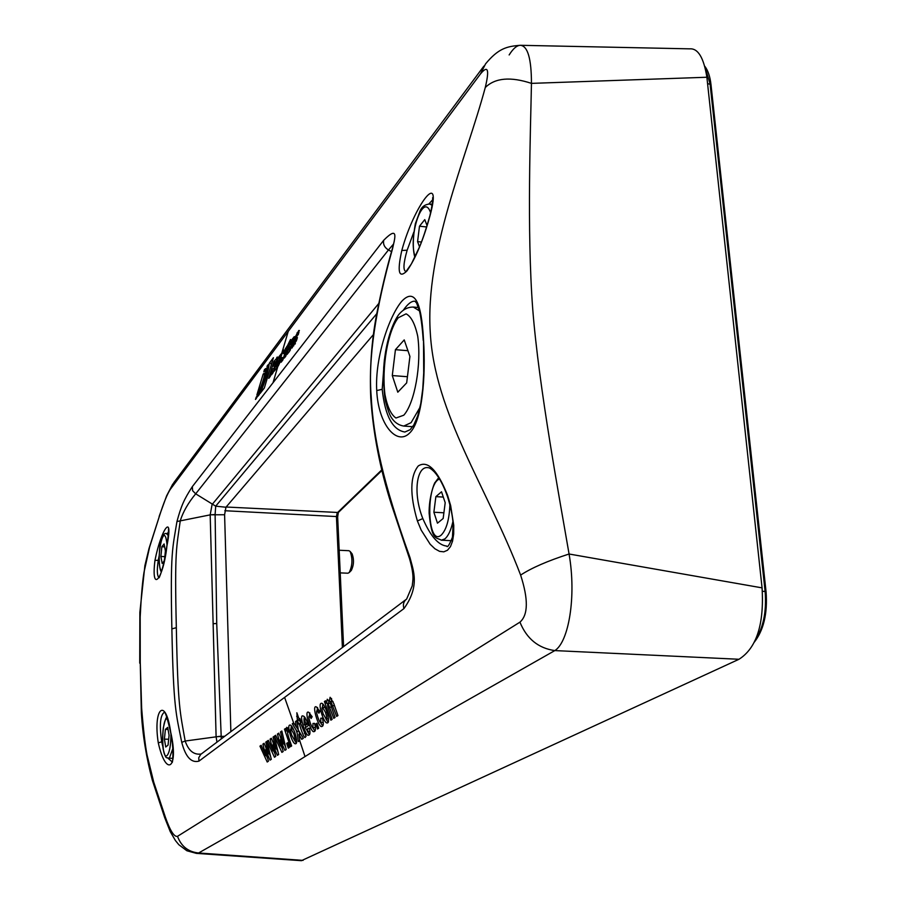 <?xml version="1.0" encoding="UTF-8"?>
<svg xmlns="http://www.w3.org/2000/svg" width="906" height="906" viewBox="0 0 906 906"><rect width="100%" height="100%" fill="white"/><g stroke="black" fill="none" stroke-linecap="round" stroke-linejoin="round"><path stroke-width="1.36" d="M304.314 724.766L304.008 719.806L306.239 723.452L304.314 724.766L306.556 724.8L307.961 723.849M323.193 713.917L326.092 718.9C327.077 719.092 326.885 716.906 325.503 712.354L322.593 707.371C321.607 707.167 321.811 709.353 323.193 713.917M378.742 303.521L212.083 504.54L210.181 514.868L176.953 521.528C172.616 548.583 170.215 550.508 171.868 628.889C173.476 708.843 176.036 713.486 181.744 742.342C185.56 756.929 191.291 763.192 198.958 761.131L284.597 697.405L293.601 722.875L296.353 727.042L295.526 721.538L296.998 720.519L298.323 730.077L303.306 738.311L301.766 739.319L298.901 734.438L299.807 740.61L298.334 741.572L296.908 731.278L292.287 723.781L294.439 723.815M284.597 697.405L403.94 608.606C420.429 585.65 413.023 569.908 410.033 557.711C382.683 481.765 373.249 436.873 371.2 396.556C368.04 359.648 375.186 310.248 392.638 248.346C394.37 239.818 399.625 224.224 383.714 240.26L273.012 382.762L288.244 331.381L170.294 489.365C167.214 494.121 163.635 502.898 159.558 515.695L149.626 547.02L144.009 572.264C142.446 581.709 141.177 596.601 140.181 616.952L140.249 662.173L141.642 708.05C143.318 729.194 145.119 744.811 147.044 754.925L153.76 782.229L165.311 816.986C170.113 830.723 174.179 837.167 177.508 836.329L519.942 622.15C528.209 614.914 528.436 599.228 520.622 575.084C531.528 567.937 547.677 560.905 569.07 554.008C560.078 501.494 538.787 387.349 532.728 309.025C526.748 229.796 530.656 127.474 531.46 83.375C531.414 58.663 527.722 45.968 520.384 45.3L520.384 45.3C516.862 45.379 513.113 48.596 509.149 54.949M382.207 389.308C384.993 415.707 392.547 429.942 404.869 432.026L410.146 429.693L413.827 424.903L417.745 415.809L420.78 403.521L422.751 388.901L423.714 372.864L423.51 339.795C425.933 376.171 422.309 421.607 409.444 433.193C396.885 445.899 378.346 424.846 376.726 390.565L382.207 389.308L384.427 359.365M485.276 87.508C495.152 77.848 510.542 76.478 531.46 83.375L706.884 77.248C703.736 57.644 698.005 48.177 689.692 48.845L520.384 45.3C506.726 46.353 498.391 48.414 485.559 63.862L480.531 73.85C487.983 64.87 489.557 69.422 485.276 87.508C465.65 160.203 425.061 251.041 430.271 332.457C434.654 413.691 487.043 487.213 520.622 575.084M417.394 520.95C409.705 494.642 409.988 476.307 418.255 465.967C427.587 459.988 437.36 469.772 447.575 495.322L450.644 505.559L453.759 525.367L453.691 533.951L452.558 541.142L450.452 546.635L447.485 550.248L443.793 551.833L439.546 551.346L434.959 548.81L430.203 544.291L421.177 530.089L417.394 520.95L422.83 518.572C412.581 493.057 416.805 465.752 427.994 467.666C429.308 467.575 431.392 468.957 434.246 471.8C439.07 477.134 443.396 485.129 447.247 495.797M297.372 720.27L296.862 712.762L299.082 719.081L299.886 718.526L301.2 722.297L300.396 722.841L306.069 736.125L305.073 737.541C303.918 737.258 301.958 732.626 299.218 723.656L298.674 724.03L297.372 720.27L299.592 720.304L300.464 722.795M309.399 728.231C310.407 732.795 310.09 735.128 308.436 735.219C305.492 736.635 298.629 713.169 303.057 716.091C304.382 715.831 306.217 718.956 308.538 725.491L305.299 727.677L307.655 731.493L307.836 728.311L309.399 728.231M314.461 731.493L313.872 731.674C310.758 732.75 303.759 709.681 308.64 712.263L312.14 716.725L311.143 718.469L309.512 716.193C307.191 714.879 311.664 728.549 312.944 727.62L312.966 723.452L314.529 723.373C315.775 728.084 315.752 730.791 314.461 731.493M316.964 723.192L315.775 723.973L317.496 728.99L318.685 728.22L316.964 723.192M322.287 726.363L321.664 726.555C318.459 727.62 311.392 704.302 316.387 706.907L319.943 711.403L318.923 713.181L317.27 710.882C314.892 709.557 319.422 723.384 320.735 722.456L320.769 718.22L322.366 718.13C323.635 722.897 323.601 725.638 322.287 726.363M326.885 711.754C329.014 719.217 329.116 722.965 327.168 722.965C325.752 723.147 323.974 720.327 321.845 714.506C319.648 706.963 319.546 703.226 321.539 703.283C322.898 703.147 324.676 705.978 326.885 711.754M327.983 703.362L333.782 718.311L335.05 717.473L331.936 708.481C330.328 703.849 329.954 701.493 330.815 701.425L336.67 716.408L337.949 715.57L333.77 703.543L330.112 697.292L329.274 701.414L327.27 699.239L326.466 703.294L325.571 700.757L324.416 701.55L330.905 720.191L332.162 719.364L329.037 710.315C327.598 706.578 327.247 704.256 327.983 703.362L330.452 703.452M447.575 495.322L447.258 495.842C450.622 506.295 452.57 515.695 453.125 524.053L452.445 537.224C449.331 545.038 447.405 547.983 446.681 546.069L446.681 546.069C438.357 545.231 430.407 536.058 422.83 518.572M706.884 77.248L762.071 587.869C764.245 624.325 756.544 648.118 738.979 659.274L301.404 860.677M391.539 251.642L388.448 249.965L393.43 244.178M373.442 334.563L225.956 507.235L215.696 506.171L215.107 514.506L216.727 623.498L221.189 736.148L185.175 741.029C188.505 750.734 193.85 755.072 201.211 754.03M230.86 731.663L224.597 514.744L225.956 507.235M221.279 738.9L221.189 736.148M216.964 742.15L216.104 736.725L224.756 736.272M216.104 736.725L213.125 623.69L216.727 623.498M213.125 623.69L210.181 514.868L215.107 514.506M171.868 628.889L176.33 627.688C174.496 548.855 176.625 547.518 180.283 520.678C183.114 511.765 188.244 502.819 195.685 493.827L192.638 490.735L192.332 486.624L273.012 382.762M176.33 627.688C177.882 708.141 180.147 712.229 185.175 741.029L181.744 742.342M176.953 521.528C181.268 505.673 183.963 499.614 192.332 486.624M166.964 545.65C173.658 512.037 161.347 528.039 154.949 560.463C150.815 594.11 163.408 579.5 166.964 545.65L166.885 545.831C165.005 558.277 162.876 567.779 160.521 574.347L159.162 577.756M276.738 357.576L277.349 356.998L276.772 360.18L273.068 372.762L271.483 374.835L272.389 369.512L270.316 376.341L268.765 378.368L273.872 361.369L277.417 357.632M274.586 368.878L278.844 356.828L281.313 353.748L276.59 368.244L274.133 371.279L274.586 368.878L276.024 368.98M263.159 374.099L264.11 373.306C266.228 372.683 259.852 391.573 256.885 394.937L263.159 374.099L264.45 374.201M256.171 397.247C259.784 393.227 267.598 370.078 264.994 370.837L263.827 371.8L264.461 369.614L265.832 368.482C268.923 367.553 259.671 394.835 255.481 399.467L256.171 397.247L256.885 397.304M267.077 366.149L268.199 364.654C268.063 370.905 265.05 380.916 259.184 394.654L258.074 396.092C264.495 381.732 267.497 371.754 267.077 366.149L268.21 366.239M269.252 363.261L273.419 357.711L264.359 387.949L260.226 393.306C265.617 380.327 268.629 370.305 269.252 363.261L271.279 363.419L272.072 362.377M277.983 360.747L276.273 366.896L277.983 360.747M273.408 366.149L275.118 361.958L273.408 366.149L274.858 366.25M159.071 556.227L158.267 560.259C156.84 570.044 157.055 575.82 158.935 577.564M168.471 531.845L167.417 533.555M432.672 199.762L428.878 203.975M413.838 232.061L407.145 250.203C403.476 262.978 402.989 270.056 405.695 271.438M406.069 271.506L411.426 263.861L419.523 246.919C422.694 239.297 426.137 228.98 429.84 215.934L430.112 215.345C442.796 167.87 414.167 204.937 401.8 250.475C397.066 271.993 398.765 278.844 406.896 271.007C415.605 258.584 423.34 240.033 430.112 215.345M423.51 339.795C421.483 301.041 414.28 288.165 401.89 301.143C389.739 315.152 374.824 356.579 376.726 390.565M282.479 352.106L284.144 349.909L283.408 353.6L286.896 346.296L282.899 359.942L281.143 362.23L281.959 358.198L278.233 366.024L282.479 352.106L283.691 352.208M287.553 345.514L284.257 358.074L285.707 356.364L289.886 342.343L290.486 339.524L287.553 345.514L288.72 345.616M289.648 344.597L291.777 339.773L294.314 336.636L293.906 338.991L292.355 344.212L289.75 347.632L289.365 349.875L291.947 345.582L289.546 351.347L286.953 354.552L289.648 344.597L290.633 344.676M294.609 338.097L298.81 330.497L298.923 332.411L296.5 337.123L296.908 334.756L294.393 342.23L294.337 343.385L297.395 337.576L296.658 340.033L291.902 348.085L294.609 338.097L295.605 338.176M291.902 341.347L290.588 344.812L291.902 341.347M370.735 397.508C369.569 368.753 371.528 341.086 376.613 314.495C381.245 290.781 386.432 269.059 392.173 249.343L392.638 248.346M403.94 608.606C402.706 604.596 403.612 601.403 406.647 599.047L412.253 585.854C412.626 580.531 414.688 576.748 409.478 558.481L410.033 557.711M293.782 733.735L291.064 728.945C290.18 728.752 290.396 730.825 291.698 735.14L294.405 739.93C295.288 740.111 295.084 738.05 293.782 733.735M293.601 722.875L292.287 723.781M170.724 732.331C179.094 768.537 166.138 778.084 158.278 742.841C152.82 708.186 165.639 696.035 170.724 732.331L170.645 732.467C174.416 749.896 172.423 765.31 172.072 762.037M273.057 737.088L274.337 736.193L278.64 754.494L277.395 755.321L272.797 744.845L275.718 756.419L274.45 757.246L267.1 741.21L268.335 740.349L273.091 750.938L270.079 739.149L271.313 738.288L275.99 748.99L273.057 737.088L274.552 737.099M259.954 746.148L261.166 745.31L265.843 755.774L262.865 744.132L264.076 743.305L268.674 753.883L265.775 742.127L267.021 741.255L271.29 759.33L270.056 760.134L265.537 749.772L268.425 761.21L267.202 762.014L259.954 746.148L261.551 746.17M274.416 736.148L281.891 752.365L283.182 751.516L280.237 739.794L284.903 750.383L286.194 749.545L281.834 731.006L280.52 731.912L283.487 743.973L278.731 733.158L277.463 734.03L280.509 745.966L275.684 735.264L274.416 736.148L276.092 736.17M286.67 743.362L288.301 748.163L289.376 747.45L287.746 742.648L286.67 743.362L287.995 743.384M284.473 729.183L290.486 746.725L291.653 745.955C288.153 736.385 286.885 731.606 287.848 731.618L288.516 732.048L287.474 727.756L286.681 727.314L286.409 730.938L285.549 728.447L284.473 729.183L285.809 729.205M295.039 733.203C297.043 740.259 297.191 743.792 295.447 743.792C294.156 743.962 292.491 741.255 290.475 735.661C288.391 728.537 288.244 725.004 290.045 725.06C291.279 724.925 292.944 727.643 295.039 733.203M162.876 746.703L161.687 741.844C159.331 724.902 160.215 715.038 164.36 712.275M172.129 761.867L167.904 758.163M275.99 748.99L277.372 749.002M278.063 751.991L276.76 749.002M272.797 744.845L274.201 744.857M275.13 754.052L273.703 750.938M267.1 741.21L268.731 741.233M273.091 750.938L274.348 750.949M273.669 744.857L272.933 741.98M270.079 739.149L271.698 739.171M270.679 756.691L269.456 753.894M266.421 749.783L265.73 747.099M267.802 758.718L266.477 755.785M285.639 747.167L284.246 743.985M281.098 739.806L280.305 736.725M282.627 749.285L281.109 745.978M287.576 731.855L287.259 730.949M296.341 743.101L294.337 739.919M293.34 728.99L291.064 728.945L291.313 725.831M299.558 734.449L299.139 731.414M298.312 729.987L296.5 727.042M265.537 749.772L266.908 749.783M265.843 755.774L267.066 755.785M262.865 744.132L264.45 744.154M268.674 753.883L270.022 753.894M265.775 742.127L267.236 742.139M280.509 745.966L281.8 745.989M277.463 734.03L279.139 734.064M283.487 743.973L284.903 743.996M280.52 731.912L282.06 731.935M280.237 739.794L281.675 739.817M286.409 730.938L288.255 730.961M296.908 731.278L299.071 731.312M306.013 736.374L304.778 733.305M299.841 719.092L299.592 720.304M309.478 734.63L307.428 731.436M305.786 727.337L304.971 724.777M303.986 719.806L304.314 716.782M307.655 731.493L309.943 731.527M306.296 719.851L304.008 719.806M314.892 731.063L312.627 727.518M309.32 716.238L309.829 712.886M311.924 716.261L309.512 716.193M312.944 727.62L315.379 727.62M322.706 725.955L320.373 722.308M317.032 710.95L317.587 707.529M319.739 710.972L317.27 710.882M320.735 722.456L323.227 722.433M328.131 722.32L325.854 718.832M322.468 707.382L322.842 703.996M326.092 718.9L328.504 718.934M325.152 707.484L322.593 707.371M326.466 703.294L328.776 703.339L328.708 700.474M331.596 701.437L331.539 698.447M327.338 703.316L327.542 703.905M299.218 723.656L300.69 723.679M297.904 719.885L300.135 719.93M296.67 716.352L298.142 716.374M299.082 719.081L300.09 719.092M307.836 728.311L309.422 728.333M306.239 723.452L307.825 723.486M312.966 723.452L314.552 723.475M315.775 723.973L317.236 723.996M320.769 718.22L322.4 718.254M324.416 701.55L325.854 701.584M329.274 701.414L330.724 701.437M298.901 734.438L300.996 734.472M295.526 721.538L297.145 721.561M296.353 727.042L297.904 727.065M762.071 587.869L569.07 554.008C576.556 596.714 568.651 642.105 554.823 650.587L198.595 852.988L196.376 853.373L301.517 860.689M210.181 514.812L224.597 514.744M423.215 340.396C422.456 328.584 421.245 318.923 419.591 311.404L416.601 303.034L414.925 301.222C411.607 300.905 407.791 303.838 403.464 309.999M283.408 353.6L284.19 353.668M285.345 348.334L286.126 348.402M281.959 358.198L283.227 358.289M281.404 357.496L283.363 357.655M293.08 341.279L293.419 340.667M298.051 334.756L298.436 334.065M294.982 344.178L295.163 343.612M287.043 347.825L288.017 347.904M290.282 347.745L291.245 347.825M290.588 344.812L291.823 344.914M291.539 343.567L292.525 343.646M295.707 339.784L296.704 339.863M273.872 361.369L275.786 362.015M274.541 366.228L273.782 368.81M275.934 361.528L276.647 360.588M266.489 369.773L266.149 370.928M271.075 365.752L271.279 363.419M264.461 369.614L266.341 369.761M406.669 382.887L397.802 392.196L392.287 375.56L395.435 349.682L404.212 339.909L409.92 356.466L406.669 382.887M392.287 375.56L407.428 376.726M407.938 350.701L395.435 349.682M419.546 246.874L417.587 241.63L419.478 226.217L424.767 219.626L427.088 225.662M417.587 241.63L421.46 242.015M426.681 226.964L419.478 226.217M339.172 550.248L348.969 550.712L350.158 551.482C352.796 558.628 352.479 565.661 349.218 572.547L347.961 573.215L340.214 572.886M351.143 570.576L351.358 570.372C353.918 564.959 354.155 559.455 352.094 553.838L351.958 553.679M164.19 561.018L162.174 563.453L160.894 556.454L161.857 546.737L164.099 543.94L165.402 550.927L164.609 558.979M160.894 556.454L164.835 556.635M164.643 546.873L161.857 546.737M443.159 518.492L437.473 523.181L433.872 512.241L435.865 496.647L441.516 491.788L445.197 502.705L443.159 518.492M433.872 512.241L443.895 512.785M443.294 497.066L435.865 496.647M168.063 745.083L165.73 747.008L164.405 739.16L165.39 729.375L167.712 727.371L169.071 735.23L168.063 745.083M164.405 739.16L168.663 739.217M168.063 729.421L165.39 729.375M299.727 740.655L305.028 756.578M296.024 729.84L297.168 733.158M337.576 517.156L336.432 516.556L337.202 512.887L381.811 469.852M342.4 647.518L336.432 516.556L224.835 510.724M154.949 560.463L158.267 560.259M401.8 250.475L407.145 250.203M480.531 73.85L288.244 331.381M409.444 558.413L391.245 504.03C379.942 468.459 373.102 433.034 370.747 397.734L371.2 396.556M406.035 599.5L200.747 754.381L198.742 757.71L198.958 761.131M158.278 742.841L161.687 741.844M299.388 733.203L299.818 734.449M297.27 727.054L298.244 729.885M290.475 735.661L291.891 735.683M321.845 714.506L323.419 714.528M325.503 712.354L327.089 712.354M332.932 705.638L334.518 705.672M329.909 707.133L331.483 707.156M738.979 659.274L554.823 650.587C538.334 648.243 526.703 638.764 519.942 622.15M303.068 860.394L198.595 852.988C188.255 851.912 181.223 846.363 177.508 836.329M483.906 66.081L173.907 482.524L170.294 489.365M139.728 663.169L139.864 612.365L144.881 565.672L149.037 548.413L159.558 515.695M164.666 817.54L152.367 780.326C146.376 757.926 142.706 735.378 141.347 712.66L140.249 662.173M196.376 853.373L186.885 850.757L178.856 844.743L175.447 840.587L170.237 831.606L164.688 817.597L165.311 816.986M376.771 313.68L215.696 506.171L195.685 493.827L388.448 249.965C384.495 247.519 382.921 244.292 383.714 240.26M226.138 507.02L338.334 512.49L337.655 516.975L343.589 646.624M338.391 512.434L381.958 470.452M284.699 355.662L285.888 355.764M291.777 339.773L293.635 339.92M293.782 337.134L294.371 337.179M289.365 349.875L290.396 349.954M287.395 352.14L288.855 352.264M291.823 342.627L292.808 342.706M296.964 332.944L298.731 333.091M298.81 330.497L299.399 330.554M294.337 343.385L295.379 343.465M295.345 340.996L296.33 341.075M292.344 345.673L293.816 345.786M272.547 371.075L273.487 371.143M278.844 356.828L280.634 356.964M276.817 361.46L277.746 361.528M754.619 641.097C763.237 628.481 766.736 611.924 765.117 591.425L765.797 591.992M705.196 67.508L710.077 83.986L765.117 591.425L762.388 591.278M753.747 642.886C763.599 630.701 767.699 613.634 766.057 591.709L710.983 84.564L707.575 83.59M704.902 66.41C708.062 70.6 710.089 76.648 710.983 84.564L710.768 85.085M403.77 415.22L395.945 418.017C391.041 414.676 387.383 406.907 384.982 394.722C381.505 367.734 387.711 331.211 398.266 317.757L406.092 313.85C411.177 316.432 415.05 323.906 417.723 336.251C421.664 364.314 414.688 403.159 403.77 415.22M419.467 310.894L413.283 307.043C407.972 307.043 403.329 309.331 399.365 313.884C395.209 318.55 385.899 336.704 383.691 367.938C383.544 384.099 384.178 395.356 385.605 401.686C387.643 409.399 389.512 414.608 391.222 417.326C394.337 422.298 398.515 425.208 403.77 426.069L411.109 422.649L420.01 407.326M415.152 256.806C407.723 236.194 423.34 190.668 430.61 212.785M432.117 205.254L429.648 204.009C425.22 204.382 422.094 206.511 420.293 210.385L415.344 223.669C412.785 238.04 412.626 249.286 414.857 257.406M161.574 571.312C154.632 562.875 164.235 515.684 167.021 544.925M168.199 535.503L166.387 533.498C164.881 533.079 163.374 534.449 161.868 537.62C159.558 539.059 157.61 567.62 161.37 571.946M449.897 504.495C449.319 519.648 446.409 529.863 441.177 535.129C427.156 547.281 425.424 483.645 439.546 479.014M438.708 477.666L435.084 482.479C434.552 482.083 428.787 497.303 429.138 513.294C431.766 540.939 436.024 537.077 441.369 540.191L444.891 538.877C448.3 535.99 450.984 530.191 452.932 521.46M170.94 734.154C170.849 745.344 169.558 752.456 167.078 755.513C161.121 760.847 161.438 717.167 167.327 718.639M166.931 717.439C166.262 716.691 165.062 720.134 163.318 727.767C162.355 736.986 162.321 744.177 163.216 749.33C166.16 761.051 166.659 756.612 168.607 758.254L169.467 757.903L172.808 748.662M168.641 529.353L168.448 529.127C168.278 528.357 169.263 529.093 166.897 545.786M433.068 198.312L432.672 197.961C432.173 197.27 434.189 197.134 429.886 215.753M164.677 712.252L164.303 712.184C164.111 714.358 164.348 704.902 170.645 732.456M287.848 731.618L288.414 731.629M294.405 739.93L296.579 739.964M304.325 733.305L305.039 733.316M330.815 701.425L333.012 701.471M159.15 516.42L166.602 495.865L172.763 484.064M392.264 249.014L394.269 241.223M289.184 350.033L290.316 350.124M292.072 341.2L293.227 341.29M297.043 334.665L298.233 334.767M294.167 343.533L295.299 343.623M279.161 358.142L280.26 358.232M276.273 366.896L277.361 366.987M273.046 368.753L274.167 368.844M275.118 361.958L276.171 362.038M266.273 370.939L264.994 370.837M403.77 426.069L412.694 426.681M413.283 307.043L418.504 307.519M429.648 204.009L432.264 204.292M352.094 553.838L350.158 551.482M351.358 570.372L349.218 572.547M166.387 533.498L168.369 533.6M441.369 540.191L451.516 540.689M168.607 758.254L172.91 758.299"/></g></svg>
